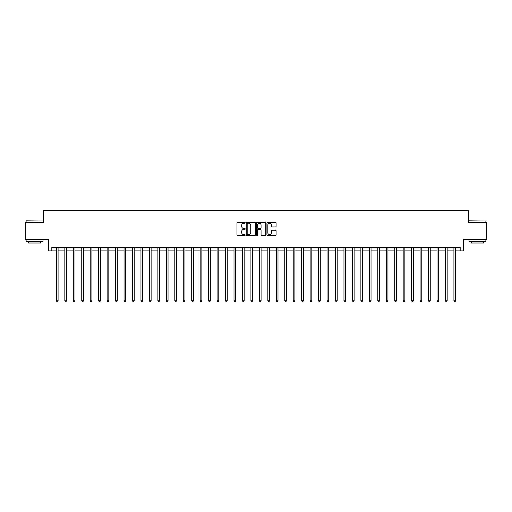 <?xml version="1.0" encoding="UTF-8"?>
<svg xmlns="http://www.w3.org/2000/svg" width="512" height="512" viewBox="0 0 512 512"><rect width="100%" height="100%" fill="white"/><g stroke="black" fill="none" stroke-linecap="round" stroke-linejoin="round"><path stroke-width="0.77" d="M245.171 222.758A0.467 0.467 0 0 0 244.71 222.291L237.651 222.291A0.666 0.666 0 0 0 236.986 222.957L236.986 234.912A0.666 0.666 0 0 0 237.651 235.578L244.71 235.578A0.467 0.467 0 0 0 245.171 235.11A0.467 0.467 0 0 0 244.71 234.643L243.795 234.643A2.125 2.125 0 0 1 241.67 232.518L241.67 231.526A2.125 2.125 0 0 1 243.795 229.402L244.71 229.402A0.467 0.467 0 0 0 245.171 228.934A0.467 0.467 0 0 0 244.71 228.467L243.795 228.467A2.125 2.125 0 0 1 241.67 226.342L241.67 225.35A2.125 2.125 0 0 1 243.795 223.219L244.71 223.219A0.467 0.467 0 0 0 245.171 222.758M275.411 226.976A0.666 0.666 0 0 0 276.077 226.31L276.077 222.957A0.666 0.666 0 0 0 275.411 222.291L267.571 222.291A0.666 0.666 0 0 0 266.912 222.957L266.912 234.912A0.666 0.666 0 0 0 267.571 235.578L275.411 235.578A0.666 0.666 0 0 0 276.077 234.912L276.077 230.861A0.666 0.666 0 0 0 275.411 230.195L272.058 230.195A0.666 0.666 0 0 0 271.392 230.861L271.392 232.87A1.779 1.779 0 0 1 269.613 234.643A1.779 1.779 0 0 1 267.84 232.87L267.84 224.998A1.779 1.779 0 0 1 269.613 223.219A1.779 1.779 0 0 1 271.392 224.998L271.392 226.31A0.666 0.666 0 0 0 272.058 226.976L275.411 226.976M51.821 250.925L51.821 247.539L460.179 247.539L460.179 250.925L463.565 250.925L463.565 239.424L486.4 239.424L486.4 222.509L468.64 222.509L468.64 210.323L43.36 210.323L43.36 222.509L25.6 222.509L25.6 239.424L48.435 239.424L48.435 250.925L56.39 250.925M255.418 222.957A0.666 0.666 0 0 0 254.752 222.291L246.918 222.291A0.666 0.666 0 0 0 246.253 222.957L246.253 234.912A0.666 0.666 0 0 0 246.918 235.578L254.752 235.578A0.666 0.666 0 0 0 255.418 234.912L255.418 222.957M257.248 222.291L265.082 222.291A0.666 0.666 0 0 1 265.747 222.957L265.747 234.912A0.666 0.666 0 0 1 265.082 235.578L261.728 235.578A0.666 0.666 0 0 1 261.062 234.912L261.062 230.061A0.666 0.666 0 0 0 260.403 229.402L258.176 229.402A0.666 0.666 0 0 0 257.51 230.061L257.51 235.11A0.467 0.467 0 0 1 257.043 235.578A0.467 0.467 0 0 1 256.582 235.11L256.582 222.957A0.666 0.666 0 0 1 257.248 222.291M58.08 250.925L64.845 250.925M66.534 250.925L73.306 250.925M74.995 250.925L81.76 250.925M83.456 250.925L90.221 250.925M91.91 250.925L98.682 250.925M100.371 250.925L107.136 250.925M108.826 250.925L115.597 250.925M117.286 250.925L124.051 250.925M125.747 250.925L132.512 250.925M134.202 250.925L140.966 250.925M142.662 250.925L149.427 250.925M151.117 250.925L157.888 250.925M159.578 250.925L166.342 250.925M168.038 250.925L174.803 250.925M176.493 250.925L183.258 250.925M184.954 250.925L191.718 250.925M193.408 250.925L200.179 250.925M201.869 250.925L208.634 250.925M210.323 250.925L217.094 250.925M218.784 250.925L225.549 250.925M227.245 250.925L234.01 250.925M235.699 250.925L242.464 250.925M244.16 250.925L250.925 250.925M252.614 250.925L259.386 250.925M261.075 250.925L267.84 250.925M269.536 250.925L276.301 250.925M277.99 250.925L284.755 250.925M286.451 250.925L293.216 250.925M294.906 250.925L301.677 250.925M303.366 250.925L310.131 250.925M311.821 250.925L318.592 250.925M320.282 250.925L327.046 250.925M328.742 250.925L335.507 250.925M337.197 250.925L343.962 250.925M345.658 250.925L352.422 250.925M354.112 250.925L360.883 250.925M362.573 250.925L369.338 250.925M371.034 250.925L377.798 250.925M379.488 250.925L386.253 250.925M387.949 250.925L394.714 250.925M396.403 250.925L403.174 250.925M404.864 250.925L411.629 250.925M413.318 250.925L420.09 250.925M421.779 250.925L428.544 250.925M430.24 250.925L437.005 250.925M438.694 250.925L445.466 250.925M447.155 250.925L453.92 250.925M455.61 250.925L460.179 250.925M247.648 223.219A0.467 0.467 0 0 0 247.181 223.686L247.181 234.182A0.467 0.467 0 0 0 247.648 234.643L248.608 234.643A2.125 2.125 0 0 0 250.739 232.518L250.739 225.35A2.125 2.125 0 0 0 248.608 223.219L247.648 223.219M261.062 225.03A1.779 1.779 0 0 0 259.29 223.258A1.779 1.779 0 0 0 257.51 225.03L257.51 227.808A0.666 0.666 0 0 0 258.176 228.467L260.403 228.467A0.666 0.666 0 0 0 261.062 227.808L261.062 225.03M58.163 247.539L58.131 247.629A0.678 0.678 90.2 0 0 58.08 247.878L58.08 300.794L56.39 300.794L56.39 247.878A0.678 0.678 90.2 0 0 56.339 247.629L56.307 247.539M58.08 300.794L57.574 301.677L56.896 301.677L56.39 300.794M66.624 247.539L66.586 247.629A0.678 0.678 0 0 0 66.534 247.878L66.534 300.794L64.845 300.794L64.845 247.878A0.678 0.678 0 0 0 64.8 247.629L64.762 247.539M66.534 300.794L66.029 301.677L65.35 301.677L64.845 300.794M75.078 247.539L75.046 247.629A0.678 0.678 0 0 0 74.995 247.878L74.995 300.794L73.306 300.794L73.306 247.878A0.678 0.678 0 0 0 73.254 247.629L73.222 247.539M74.995 300.794L74.49 301.677L73.811 301.677L73.306 300.794M83.539 247.539L83.501 247.629A0.678 0.678 0 0 0 83.456 247.878L83.456 300.794L81.76 300.794L81.76 247.878A0.678 0.678 0 0 0 81.715 247.629L81.677 247.539M83.456 300.794L82.944 301.677L82.272 301.677L81.76 300.794M91.994 247.539L91.962 247.629A0.678 0.678 0 0 0 91.91 247.878L91.91 300.794L90.221 300.794L90.221 247.878A0.678 0.678 0 0 0 90.17 247.629L90.138 247.539M91.91 300.794L91.405 301.677L90.726 301.677L90.221 300.794M26.31 220.813L43.021 221.018L26.31 220.813M34.566 241.453L26.106 241.453L26.106 239.763L43.021 239.763L43.021 241.453L34.566 241.453M40.653 241.453L40.653 243.008L28.474 243.008L28.474 241.453M469.178 220.813L485.894 221.018L469.178 220.813M477.434 241.453L468.979 241.453L468.979 239.763L485.894 239.763L485.894 241.453L477.434 241.453M483.526 241.453L483.526 243.008L471.347 243.008L471.347 241.453M100.454 247.539L100.416 247.629A0.678 0.678 0 0 0 100.371 247.878L100.371 300.794L98.682 300.794L98.682 247.878A0.678 0.678 0 0 0 98.63 247.629L98.592 247.539M100.371 300.794L99.866 301.677L99.187 301.677L98.682 300.794M108.909 247.539L108.877 247.629A0.678 0.678 0 0 0 108.826 247.878L108.826 300.794L107.136 300.794L107.136 247.878A0.678 0.678 0 0 0 107.085 247.629L107.053 247.539M108.826 300.794L108.32 301.677L107.642 301.677L107.136 300.794M117.37 247.539L117.338 247.629A0.678 0.678 0 0 0 117.286 247.878L117.286 300.794L115.597 300.794L115.597 247.878A0.678 0.678 0 0 0 115.546 247.629L115.514 247.539M117.286 300.794L116.781 301.677L116.102 301.677L115.597 300.794M125.83 247.539L125.792 247.629A0.678 0.678 0 0 0 125.747 247.878L125.747 300.794L124.051 300.794L124.051 247.878A0.678 0.678 0 0 0 124.006 247.629L123.968 247.539M125.747 300.794L125.235 301.677L124.563 301.677L124.051 300.794M134.285 247.539L134.253 247.629A0.678 0.678 0 0 0 134.202 247.878L134.202 300.794L132.512 300.794L132.512 247.878A0.678 0.678 0 0 0 132.461 247.629L132.429 247.539M134.202 300.794L133.696 301.677L133.018 301.677L132.512 300.794M142.746 247.539L142.707 247.629A0.678 0.678 0 0 0 142.662 247.878L142.662 300.794L140.966 300.794L140.966 247.878A0.678 0.678 0 0 0 140.922 247.629L140.883 247.539M142.662 300.794L142.15 301.677L141.478 301.677L140.966 300.794M151.2 247.539L151.168 247.629A0.678 0.678 0 0 0 151.117 247.878L151.117 300.794L149.427 300.794L149.427 247.878A0.678 0.678 0 0 0 149.376 247.629L149.344 247.539M151.117 300.794L150.611 301.677L149.933 301.677L149.427 300.794M159.661 247.539L159.629 247.629A0.678 0.678 0 0 0 159.578 247.878L159.578 300.794L157.888 300.794L157.888 247.878A0.678 0.678 0 0 0 157.837 247.629L157.805 247.539M159.578 300.794L159.072 301.677L158.394 301.677L157.888 300.794M168.122 247.539L168.083 247.629A0.678 0.678 0 0 0 168.038 247.878L168.038 300.794L166.342 300.794L166.342 247.878A0.678 0.678 0 0 0 166.298 247.629L166.259 247.539M168.038 300.794L167.526 301.677L166.848 301.677L166.342 300.794M176.576 247.539L176.544 247.629A0.678 0.678 0 0 0 176.493 247.878L176.493 300.794L174.803 300.794L174.803 247.878A0.678 0.678 0 0 0 174.752 247.629L174.72 247.539M176.493 300.794L175.987 301.677L175.309 301.677L174.803 300.794M185.037 247.539L184.998 247.629A0.678 0.678 0 0 0 184.954 247.878L184.954 300.794L183.258 300.794L183.258 247.878A0.678 0.678 0 0 0 183.213 247.629L183.174 247.539M184.954 300.794L184.442 301.677L183.77 301.677L183.258 300.794M193.491 247.539L193.459 247.629A0.678 0.678 0 0 0 193.408 247.878L193.408 300.794L191.718 300.794L191.718 247.878A0.678 0.678 0 0 0 191.667 247.629L191.635 247.539M193.408 300.794L192.902 301.677L192.224 301.677L191.718 300.794M201.952 247.539L201.914 247.629A0.678 0.678 0 0 0 201.869 247.878L201.869 300.794L200.179 300.794L200.179 247.878A0.678 0.678 0 0 0 200.128 247.629L200.09 247.539M201.869 300.794L201.363 301.677L200.685 301.677L200.179 300.794M210.406 247.539L210.374 247.629A0.678 0.678 0 0 0 210.323 247.878L210.323 300.794L208.634 300.794L208.634 247.878A0.678 0.678 0 0 0 208.582 247.629L208.55 247.539M210.323 300.794L209.818 301.677L209.139 301.677L208.634 300.794M218.867 247.539L218.835 247.629A0.678 0.678 0 0 0 218.784 247.878L218.784 300.794L217.094 300.794L217.094 247.878A0.678 0.678 0 0 0 217.043 247.629L217.011 247.539M218.784 300.794L218.278 301.677L217.6 301.677L217.094 300.794M227.328 247.539L227.29 247.629A0.678 0.678 0 0 0 227.245 247.878L227.245 300.794L225.549 300.794L225.549 247.878A0.678 0.678 0 0 0 225.504 247.629L225.466 247.539M227.245 300.794L226.733 301.677L226.061 301.677L225.549 300.794M235.782 247.539L235.75 247.629A0.678 0.678 0 0 0 235.699 247.878L235.699 300.794L234.01 300.794L234.01 247.878A0.678 0.678 0 0 0 233.958 247.629L233.926 247.539M235.699 300.794L235.194 301.677L234.515 301.677L234.01 300.794M244.243 247.539L244.205 247.629A0.678 0.678 0 0 0 244.16 247.878L244.16 300.794L242.464 300.794L242.464 247.878A0.678 0.678 0 0 0 242.419 247.629L242.381 247.539M244.16 300.794L243.648 301.677L242.976 301.677L242.464 300.794M252.698 247.539L252.666 247.629A0.678 0.678 0 0 0 252.614 247.878L252.614 300.794L250.925 300.794L250.925 247.878A0.678 0.678 0 0 0 250.874 247.629L250.842 247.539M252.614 300.794L252.109 301.677L251.43 301.677L250.925 300.794M261.158 247.539L261.126 247.629A0.678 0.678 0 0 0 261.075 247.878L261.075 300.794L259.386 300.794L259.386 247.878A0.678 0.678 0 0 0 259.334 247.629L259.302 247.539M261.075 300.794L260.57 301.677L259.891 301.677L259.386 300.794M269.619 247.539L269.581 247.629A0.678 0.678 0 0 0 269.536 247.878L269.536 300.794L267.84 300.794L267.84 247.878A0.678 0.678 0 0 0 267.795 247.629L267.757 247.539M269.536 300.794L269.024 301.677L268.352 301.677L267.84 300.794M278.074 247.539L278.042 247.629A0.678 0.678 0 0 0 277.99 247.878L277.99 300.794L276.301 300.794L276.301 247.878A0.678 0.678 0 0 0 276.25 247.629L276.218 247.539M277.99 300.794L277.485 301.677L276.806 301.677L276.301 300.794M286.534 247.539L286.496 247.629A0.678 0.678 0 0 0 286.451 247.878L286.451 300.794L284.755 300.794L284.755 247.878A0.678 0.678 0 0 0 284.71 247.629L284.672 247.539M286.451 300.794L285.939 301.677L285.267 301.677L284.755 300.794M294.989 247.539L294.957 247.629A0.678 0.678 0 0 0 294.906 247.878L294.906 300.794L293.216 300.794L293.216 247.878A0.678 0.678 0 0 0 293.165 247.629L293.133 247.539M294.906 300.794L294.4 301.677L293.722 301.677L293.216 300.794M303.45 247.539L303.418 247.629A0.678 0.678 0 0 0 303.366 247.878L303.366 300.794L301.677 300.794L301.677 247.878A0.678 0.678 0 0 0 301.626 247.629L301.594 247.539M303.366 300.794L302.861 301.677L302.182 301.677L301.677 300.794M311.91 247.539L311.872 247.629A0.678 0.678 0 0 0 311.821 247.878L311.821 300.794L310.131 300.794L310.131 247.878A0.678 0.678 0 0 0 310.086 247.629L310.048 247.539M311.821 300.794L311.315 301.677L310.637 301.677L310.131 300.794M320.365 247.539L320.333 247.629A0.678 0.678 0 0 0 320.282 247.878L320.282 300.794L318.592 300.794L318.592 247.878A0.678 0.678 0 0 0 318.541 247.629L318.509 247.539M320.282 300.794L319.776 301.677L319.098 301.677L318.592 300.794M328.826 247.539L328.787 247.629A0.678 0.678 0 0 0 328.742 247.878L328.742 300.794L327.046 300.794L327.046 247.878A0.678 0.678 0 0 0 327.002 247.629L326.963 247.539M328.742 300.794L328.23 301.677L327.558 301.677L327.046 300.794M337.28 247.539L337.248 247.629A0.678 0.678 0 0 0 337.197 247.878L337.197 300.794L335.507 300.794L335.507 247.878A0.678 0.678 0 0 0 335.456 247.629L335.424 247.539M337.197 300.794L336.691 301.677L336.013 301.677L335.507 300.794M345.741 247.539L345.702 247.629A0.678 0.678 0 0 0 345.658 247.878L345.658 300.794L343.962 300.794L343.962 247.878A0.678 0.678 0 0 0 343.917 247.629L343.878 247.539M345.658 300.794L345.152 301.677L344.474 301.677L343.962 300.794M354.195 247.539L354.163 247.629A0.678 0.678 0 0 0 354.112 247.878L354.112 300.794L352.422 300.794L352.422 247.878A0.678 0.678 0 0 0 352.371 247.629L352.339 247.539M354.112 300.794L353.606 301.677L352.928 301.677L352.422 300.794M362.656 247.539L362.624 247.629A0.678 0.678 0 0 0 362.573 247.878L362.573 300.794L360.883 300.794L360.883 247.878A0.678 0.678 0 0 0 360.832 247.629L360.8 247.539M362.573 300.794L362.067 301.677L361.389 301.677L360.883 300.794M371.117 247.539L371.078 247.629A0.678 0.678 0 0 0 371.034 247.878L371.034 300.794L369.338 300.794L369.338 247.878A0.678 0.678 0 0 0 369.293 247.629L369.254 247.539M371.034 300.794L370.522 301.677L369.85 301.677L369.338 300.794M379.571 247.539L379.539 247.629A0.678 0.678 0 0 0 379.488 247.878L379.488 300.794L377.798 300.794L377.798 247.878A0.678 0.678 0 0 0 377.747 247.629L377.715 247.539M379.488 300.794L378.982 301.677L378.304 301.677L377.798 300.794M388.032 247.539L387.994 247.629A0.678 0.678 0 0 0 387.949 247.878L387.949 300.794L386.253 300.794L386.253 247.878A0.678 0.678 0 0 0 386.208 247.629L386.17 247.539M387.949 300.794L387.437 301.677L386.765 301.677L386.253 300.794M396.486 247.539L396.454 247.629A0.678 0.678 0 0 0 396.403 247.878L396.403 300.794L394.714 300.794L394.714 247.878A0.678 0.678 0 0 0 394.662 247.629L394.63 247.539M396.403 300.794L395.898 301.677L395.219 301.677L394.714 300.794M404.947 247.539L404.915 247.629A0.678 0.678 0 0 0 404.864 247.878L404.864 300.794L403.174 300.794L403.174 247.878A0.678 0.678 0 0 0 403.123 247.629L403.091 247.539M404.864 300.794L404.358 301.677L403.68 301.677L403.174 300.794M413.408 247.539L413.37 247.629A0.678 0.678 0 0 0 413.318 247.878L413.318 300.794L411.629 300.794L411.629 247.878A0.678 0.678 0 0 0 411.584 247.629L411.546 247.539M413.318 300.794L412.813 301.677L412.134 301.677L411.629 300.794M421.862 247.539L421.83 247.629A0.678 0.678 0 0 0 421.779 247.878L421.779 300.794L420.09 300.794L420.09 247.878A0.678 0.678 0 0 0 420.038 247.629L420.006 247.539M421.779 300.794L421.274 301.677L420.595 301.677L420.09 300.794M430.323 247.539L430.285 247.629A0.678 0.678 0 0 0 430.24 247.878L430.24 300.794L428.544 300.794L428.544 247.878A0.678 0.678 0 0 0 428.499 247.629L428.461 247.539M430.24 300.794L429.728 301.677L429.056 301.677L428.544 300.794M438.778 247.539L438.746 247.629A0.678 0.678 0 0 0 438.694 247.878L438.694 300.794L437.005 300.794L437.005 247.878A0.678 0.678 0 0 0 436.954 247.629L436.922 247.539M438.694 300.794L438.189 301.677L437.51 301.677L437.005 300.794M447.238 247.539L447.2 247.629A0.678 0.678 0 0 0 447.155 247.878L447.155 300.794L445.466 300.794L445.466 247.878A0.678 0.678 0 0 0 445.414 247.629L445.376 247.539M447.155 300.794L446.65 301.677L445.971 301.677L445.466 300.794M455.693 247.539L455.661 247.629A0.678 0.678 0 0 0 455.61 247.878L455.61 300.794L453.92 300.794L453.92 247.878A0.678 0.678 0 0 0 453.869 247.629L453.837 247.539M455.61 300.794L455.104 301.677L454.426 301.677L453.92 300.794M26.106 222.509L26.106 221.018M29.965 239.763L29.965 239.424M39.168 239.763L39.168 239.424M43.021 222.509L43.021 221.018M468.979 222.509L468.979 221.018M472.832 239.763L472.832 239.424M482.035 239.763L482.035 239.424M485.894 222.509L485.894 221.018"/></g></svg>
